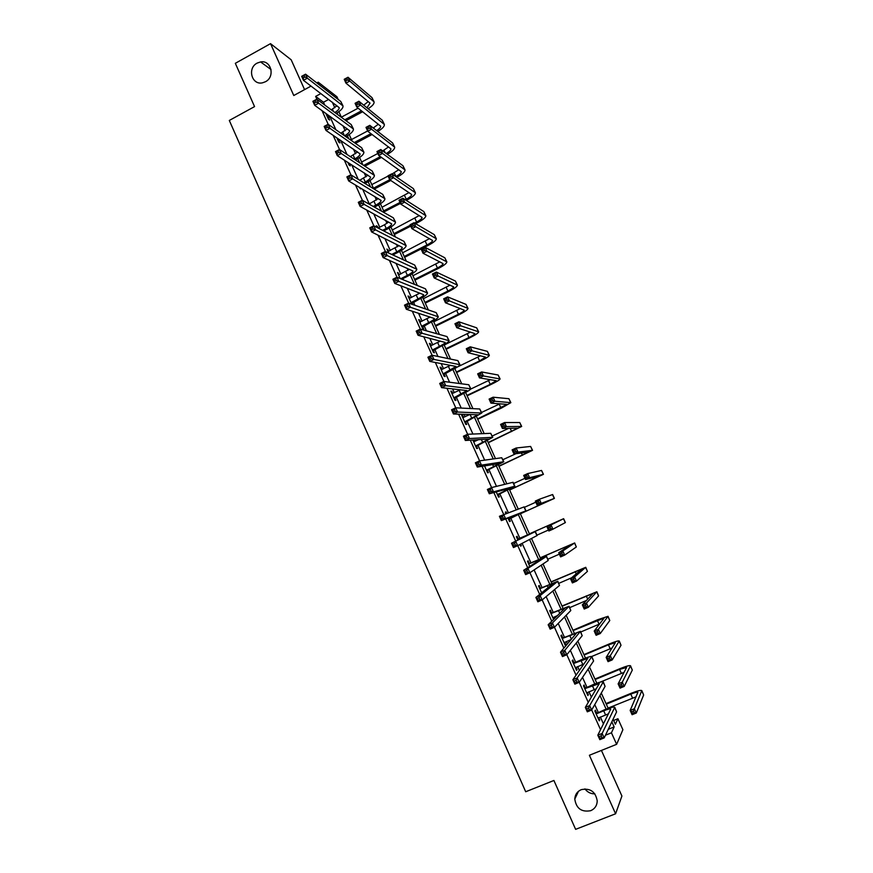 <?xml version="1.0" encoding="UTF-8"?>
<svg xmlns="http://www.w3.org/2000/svg" width="873" height="873" viewBox="0 0 873 873"><rect width="100%" height="100%" fill="white"/><g stroke="black" fill="none" stroke-linecap="round" stroke-linejoin="round"><path stroke-width="1.31" d="M581.287 789.639C590.257 787.904 595.572 791.669 597.23 800.923C597.023 805.593 594.84 808.845 590.683 810.701C581.527 812.359 576.235 808.485 574.783 799.068C575.089 794.583 577.26 791.429 581.287 789.639M257.153 63.096L260.58 61.928C271.187 59.822 275.399 76.846 265.457 81.735L262.642 82.782C251.806 85.587 246.961 68.159 257.153 63.096M594.862 793.852C590.781 793.917 587.485 792.269 584.954 788.886M613.654 720.465L617.931 718.73L622.896 729.708L616.633 744.32L611.438 732.796L614.145 726.936L611.842 721.829M304.579 89.613L291.178 59.8L270.532 43.65L235.328 63.314L254.556 106.604L229.304 120.452L525.699 791.756L553.908 780.473L575.623 829.35L615.596 813.778L621.914 796.023L601.421 750.42M319.453 84.943L318.198 82.171L336.967 96.794L338.178 99.457M324.734 105.022L323.479 102.239L315.633 96.412L316.899 99.249M322.017 110.598L328.193 124.348M333.126 135.293L339.542 149.556M344.289 160.108L350.924 174.873M355.497 185.011L362.371 200.299M366.747 210.033L373.862 225.834M378.053 235.164L385.408 251.489M389.413 260.405L396.997 277.254M400.816 285.744L408.64 303.138M412.263 311.203L420.339 329.132M423.776 336.771L432.08 355.246M435.321 362.448L443.888 381.468M446.932 388.234L455.739 407.811M458.587 414.14L467.644 434.274M470.285 440.156L479.604 460.857M482.049 466.291L491.608 487.549M493.856 492.536L503.677 514.372M505.718 518.9L515.714 541.129M517.744 545.636L527.674 567.712M529.933 572.721L539.689 594.415M542.177 599.926L551.758 621.227M554.464 627.25L563.871 648.17M566.817 654.706L576.049 675.222M579.225 682.282L588.271 702.405M591.687 709.989L600.559 729.697M603.461 723.913L600.351 716.995M598.256 712.335L594.753 704.576M591.403 697.134L588.969 691.732M586.918 687.171L582.52 677.404M579.399 670.475L577.642 666.568M575.634 662.116L570.342 650.352M567.45 643.936L566.359 641.524M564.395 637.159L558.207 623.431M555.544 617.517L555.119 616.567M553.198 612.311L546.138 596.619M542.057 587.562L534.112 569.927M530.959 562.91L522.141 543.355M519.904 538.357L510.65 517.82M508.326 512.669L499.672 493.463M496.475 486.348L488.749 469.194M484.668 460.147L477.869 445.034M475.992 440.887L475.523 439.828M472.926 434.056L467.022 420.961M465.134 416.759L464.021 414.293M461.228 408.084L456.23 396.997M454.309 392.719L452.574 388.867M449.573 382.221L445.481 373.12M443.528 368.788L441.171 363.539M437.984 356.468L434.765 349.342M432.79 344.955L429.811 338.331M426.439 330.834L424.103 325.662M422.096 321.209L418.505 313.221M414.937 305.31L413.486 302.069M411.456 297.562L407.244 288.232M403.49 279.895L402.9 278.585M400.849 274.013L396.036 263.34M390.286 250.562L384.873 238.547M379.755 227.198L373.753 213.874M369.279 203.922L362.688 189.288M358.203 179.325L351.666 164.822M346.996 154.456L340.688 140.444M335.843 129.684L330.005 116.731M325.793 113.315L328.423 119.165L329.699 120.081L328.63 117.702M336.814 137.814L338.735 142.081L339.99 142.932L338.92 140.542M347.891 162.4L349.102 165.095L350.324 165.87L349.244 163.48M358.999 187.106L360.691 188.906L360.2 187.815M378.271 227.962L376.383 225.714L377.223 227.569M388.791 251.315L386.892 249.056L388.671 253.006M399.343 274.766L397.444 272.496L400.161 278.542M409.95 298.315L409.088 296.416L408.04 296.023L411.718 304.197M412.754 304.557L412.067 303.007M420.59 321.951L419.695 319.965L418.669 319.66L422.772 328.772L423.787 329.056L422.685 326.589M431.273 345.686L430.345 343.624L429.352 343.373L433.466 352.528L434.448 352.747L433.346 350.269M442.011 369.519L441.04 367.369L440.068 367.195L444.204 376.383L445.165 376.525L444.041 374.048M452.781 393.45L451.767 391.213L450.839 391.115L454.986 400.336L455.913 400.401L454.789 397.913M463.596 417.48L462.548 415.144L461.642 415.122L465.811 424.387L466.706 424.376L465.582 421.877M472.839 440.003L476.68 448.536L477.542 448.449L476.418 445.939M474.454 441.596L473.712 439.948M484.504 465.898L487.603 472.784L488.422 472.62L487.287 470.111M496.213 491.903L498.559 497.13L499.356 496.89L498.21 494.369M506.722 513.259L506.1 511.884L505.325 512.156L505.947 513.542M507.966 518.027L509.559 521.574L510.323 521.268L509.177 518.726M518.246 538.859L517.1 536.306L516.358 536.666L517.885 540.06M519.893 544.523L520.614 546.116L521.345 545.734L520.624 544.141M529.3 563.401L528.143 560.837L527.434 561.274L529.736 566.391M540.387 588.042L539.23 585.477L538.554 585.979L541.642 592.843M551.529 612.781L550.372 610.205L549.728 610.794L553.602 619.415M554.235 618.793L553.537 617.244M562.714 637.628L561.546 635.042L560.935 635.708L565.268 645.322L565.857 644.623L564.766 642.19M573.943 662.574L572.775 659.977L572.197 660.73L576.551 670.377L577.108 669.602L576.049 667.245M585.226 687.629L584.048 685.021L583.513 685.851L587.867 695.541L588.402 694.679L587.365 692.398M596.554 712.783L595.375 710.164L594.862 711.08L599.249 720.803L599.74 719.865L598.736 717.65M616.633 744.32L589.384 755.265L615.596 813.778M605.458 735.219L611.438 732.796M315.633 96.412L320.904 93.553M270.532 43.65L293.775 95.517L311.05 86.078M316.834 82.913L318.198 82.171M613.086 719.221L615.367 724.274L617.931 718.73M335.799 104.836L336.465 106.331M338.877 111.657L341.441 117.353M346.286 128.091L346.832 129.291M349.2 134.551L352.157 141.077M356.828 151.433L357.232 152.349M359.578 157.522L362.906 164.91M367.402 174.873L367.686 175.495M369.988 180.591L373.699 188.83M380.442 203.758L384.546 212.848M388.692 222.048L384.546 224.743L386.226 228.475C389.871 226.533 391.682 224.994 391.661 223.859L360.123 206.41L358.29 202.329L362.284 200.244L393.352 217.835L395.414 221.917M390.94 227.013L395.425 236.965M401.471 250.365L406.36 261.191M412.056 273.806L417.338 285.504M422.674 297.344L428.359 309.937M433.346 320.969L439.435 334.457M444.051 344.693L450.544 359.087M454.8 368.515L461.708 383.814M465.604 392.435L472.915 408.651M476.44 416.454L484.177 433.586M487.32 440.57L495.471 458.631M498.254 464.785L506.831 483.784M509.221 489.087L518.224 509.035M520.243 513.499L529.529 534.08M531.515 538.477L540.627 558.676M543.017 563.969L551.78 583.371M554.573 589.57L562.965 608.175M566.173 615.279L574.205 633.067M577.828 641.098L585.499 658.078M589.526 667.027L596.826 683.188M601.29 693.064L608.208 708.396M606.124 709.149L599.937 695.443M594.753 683.952L588.086 669.165M583.437 658.864L576.278 643.008M572.164 633.874L564.525 616.96M560.935 608.994L552.827 591.021M549.761 584.212L541.173 565.202M538.619 559.538L529.573 539.481M527.532 534.963L518.256 514.404M516.183 509.788L507.257 490.004M504.692 484.308L496.301 465.713M493.245 458.947L485.377 441.52M481.841 433.685L474.508 417.425M470.503 408.531L463.683 393.428M459.198 383.487L452.901 369.519M447.947 358.541L442.164 345.719M436.74 333.704L431.469 322.006M429.429 317.499L429.047 316.648M425.588 308.977L420.808 298.391M418.745 293.819L418.123 292.422M414.479 284.347L410.201 274.875M408.106 270.237L407.233 268.306M403.413 259.827L399.638 251.446M397.51 246.743L396.397 244.276M392.392 235.404L389.107 228.115M386.957 223.346L385.604 220.356M381.425 211.08L378.62 204.882M376.449 200.048L374.855 196.523M370.49 186.866L368.177 181.737M365.973 176.837L364.15 172.799M359.611 162.738L357.777 158.679M355.54 153.724L353.489 149.163M348.774 138.72L347.421 135.719M345.162 130.699L342.871 125.625M337.982 114.8L337.098 112.846M334.817 107.772L332.297 102.185M323.479 102.239L328.663 99.435M608.274 729.315L614.145 726.936M376.82 226.674L377.529 226.303M387.296 249.951L388.005 249.58M397.815 273.314L398.524 272.954M408.368 296.776L409.088 296.416M418.975 320.326L419.695 319.965M429.614 343.973L430.345 343.624M440.308 367.719L441.04 367.369M451.035 391.562L451.767 391.213M461.817 415.493L462.548 415.144M505.347 512.222L506.1 511.884M520.592 546.072L521.345 545.734M565.093 644.94L565.857 644.623M576.344 669.918L577.108 669.602M587.627 694.995L588.402 694.679M598.965 720.181L599.74 719.865M327.353 116.786L329.023 115.651M331.304 109.867L336.967 105.731M330.31 116.578L328.062 118.368M334.85 112.497C337.949 110.587 339.39 108.972 339.182 107.63L303.455 80.327L301.654 76.322L305.561 74.183L340.765 101.464L342.86 105.633M304.153 75.427L302.593 76.289L303.313 77.893L304.873 77.031L304.153 75.427L305.561 74.183L307.361 78.177L342.991 105.917C343.285 108.012 340.994 110.511 336.127 113.425M304.873 77.031L307.361 78.177L303.455 80.327L303.313 77.893M327.713 116.36L329.001 117.277M302.593 76.289L301.654 76.322M362.644 111.744L345.97 120.692M341.365 117.178L358.126 108.165M344.759 119.808L361.487 110.827M363.714 105.164L368.22 101.617M366.955 107.794L370.043 103.123L345.959 83.142L344.213 79.301L348 77.25L371.963 97.58L373.95 101.595M346.712 78.45L345.195 79.268L345.894 80.807L347.41 79.989L346.712 78.45L348 77.25L349.735 81.08L374.07 101.857C374.386 103.701 372.4 105.993 368.122 108.743M347.41 79.989L349.735 81.08L345.959 83.142L345.894 80.807M345.195 79.268L344.213 79.301M337.665 139.691L338.549 138.993M340.863 133.187L347.268 128.8M339.804 139.844L338.342 141.208M344.562 135.784C348.076 133.787 349.746 132.096 349.593 130.688L314.684 105.317L312.883 101.312L316.812 99.173L351.197 124.555L353.281 128.702M315.415 100.46L313.844 101.323L314.564 102.927L316.146 102.076L315.415 100.46L316.812 99.173L318.612 103.189L353.412 128.975C353.63 131.092 351.099 133.645 345.806 136.646M316.146 102.076L318.612 103.189L314.684 105.317L314.564 102.927M338.037 139.265L339.291 140.117M313.844 101.323L312.883 101.312M354.209 159.192L354.842 158.864C358.432 156.867 360.167 155.198 360.047 153.844L325.978 130.426L324.167 126.399L328.106 124.282L361.673 147.733L363.746 151.869M350.357 156.66L357.603 151.957M326.731 125.614L325.149 126.465L325.869 128.08L327.451 127.229L326.731 125.614L328.106 124.282L329.918 128.309L363.866 152.12C364.041 154.161 361.433 156.671 356.042 159.65L355.42 159.988M349.364 163.349L348.665 164.146M327.451 127.229L329.918 128.309L325.978 130.426L325.869 128.08M325.149 126.465L324.167 126.399M372.094 134.507L355.431 143.368M351.47 139.571L367.62 130.961M373.229 127.982L378.38 124.217M354.252 142.55L370.97 133.656M376.634 130.601C379.471 128.8 380.803 127.327 380.617 126.159L356.828 107.139L355.082 103.287L358.879 101.235L382.254 120.201L384.229 124.195M357.603 102.479L356.086 103.298L356.784 104.847L358.312 104.029L357.603 102.479L358.879 101.235L360.625 105.098L384.338 124.446C384.6 126.312 382.407 128.658 377.758 131.474M358.312 104.029L360.625 105.098L356.828 107.139L356.784 104.847M356.086 103.298L355.082 103.287M381.49 157.413L364.838 166.176M361.608 162.04L377.823 153.484M382.69 150.931L388.572 146.904M363.681 165.412L380.377 156.627M386.248 153.528C389.5 151.618 391.06 150.069 390.918 148.847L367.751 131.234L365.994 127.371L369.803 125.341L392.577 142.91L394.552 146.893M368.548 126.618L367.02 127.436L367.729 128.986L369.257 128.167L368.548 126.618L369.803 125.341L371.56 129.204L394.661 147.133C394.847 149.021 392.403 151.422 387.339 154.325M369.257 128.167L371.56 129.204L367.751 131.234L367.729 128.986M367.02 127.436L365.994 127.371M363.779 182.752L365.263 181.977C368.864 179.991 370.632 178.365 370.545 177.088L337.305 155.645L335.494 151.596L339.444 149.49L372.193 171.01L374.266 175.124M359.752 180.274L367.948 175.222M338.091 150.865L336.498 151.716L337.229 153.332L338.811 152.491L338.091 150.865L339.444 149.49L341.267 153.539L374.375 175.364C374.495 177.295 371.843 179.74 366.442 182.697L364.969 183.472M338.811 152.491L341.267 153.539L337.305 155.645L337.229 153.332M336.498 151.716L335.494 151.596M373.251 206.454L375.728 205.177C379.34 203.223 381.13 201.63 381.086 200.43L348.698 180.973L346.865 176.903L350.837 174.818L382.745 194.373L384.818 198.477M369.017 204.064L378.325 198.586M349.495 176.237L347.901 177.077L348.633 178.703L350.226 177.863L349.495 176.237L350.837 174.818L352.67 178.878L384.917 198.706C384.993 200.517 382.309 202.896 376.874 205.842L374.408 207.108M350.226 177.863L352.67 178.878L348.698 180.973L348.633 178.703M347.901 177.077L346.865 176.903M382.592 230.341L386.226 228.475M378.118 228.039L384.546 224.743M360.953 201.718L359.36 202.547L360.091 204.184L361.695 203.354L360.953 201.718L362.284 200.244L364.117 204.337L395.502 222.135C395.524 223.837 392.806 226.151 387.35 229.064L383.727 230.93M361.695 203.354L364.117 204.337L360.123 206.41L360.091 204.184M359.36 202.547L358.29 202.329M395.785 176.564L395.916 176.499C399.561 174.513 401.34 172.887 401.264 171.621L378.707 155.438L376.95 151.553L380.781 149.534L382.538 153.419L405.017 169.908C405.116 171.806 402.442 174.251 396.986 177.23L396.855 177.295M390.798 180.449L374.179 189.114M371.8 184.596L388.07 176.095M392.064 174.011L398.797 169.7M373.426 188.219L389.718 179.729L387.95 175.833L391.802 173.836L413.355 188.59L415.319 192.562M379.537 150.854L377.998 151.662L378.707 153.222L380.246 152.415L379.537 150.854L380.781 149.534L402.944 165.706L404.908 169.678M380.246 152.415L382.538 153.419L378.707 155.438L378.707 153.222M377.998 151.662L376.95 151.553M390.569 175.189L389.031 175.997L389.74 177.557L391.279 176.761L390.569 175.189L391.802 173.836L393.57 177.732L415.406 192.769C415.461 194.559 412.754 196.938 407.276 199.895L406.272 200.408M400.445 203.42L384.098 211.855M382.014 207.25L409.033 192.584M383.662 210.884L400.009 202.449M405.236 199.742L406.24 199.23C409.884 197.254 411.696 195.672 411.652 194.483L389.718 179.74L389.74 177.557M391.279 176.761L393.57 177.732L389.718 179.74M389.031 175.997L387.95 175.833M414.577 223.084L416.596 222.058C420.262 220.094 422.096 218.556 422.085 217.432L400.783 204.14L399.005 200.223L402.857 198.236L404.636 202.154L425.849 215.718C425.849 217.41 423.099 219.723 417.6 222.648L415.581 223.674M410.746 226.151L394.334 234.542M392.283 229.992L419.291 215.555M393.93 233.637L410.343 225.245M401.645 199.633L400.107 200.43L400.816 202.001L402.366 201.205L401.645 199.633L402.857 198.236L423.809 211.572L425.762 215.522M402.366 201.205L404.636 202.154L400.783 204.14L400.816 202.001M400.107 200.43L399.005 200.223M404.232 256.476L426.984 244.964C430.673 243.032 432.528 241.537 432.561 240.479L411.881 228.65L410.103 224.721L413.977 222.735L415.755 226.674L436.325 238.766C436.282 240.348 433.499 242.585 427.966 245.499L404.614 257.306M402.584 252.81L429.56 238.635M412.776 224.175L411.227 224.972L411.936 226.554L413.486 225.758L412.776 224.175L413.977 222.735L434.296 234.641L436.249 238.58M413.486 225.758L415.755 226.674L411.881 228.65L411.936 226.554M411.227 224.972L410.103 224.721M414.588 279.415L437.428 267.967C441.127 266.047 443.004 264.595 443.069 263.613L423.034 253.257L421.244 249.307L425.129 247.343L426.93 251.293L446.845 261.9C446.747 263.373 443.931 265.545 438.377 268.426L414.926 280.168M412.929 275.726L439.828 261.824M423.951 248.827L422.39 249.613L423.11 251.195L424.671 250.409L423.951 248.827L425.129 247.343L444.826 257.797L446.78 261.736M424.671 250.409L426.93 251.293L423.034 253.257L423.11 251.195M422.39 249.613L421.244 249.307M424.976 302.429L447.904 291.058C451.625 289.159 453.534 287.752 453.622 286.846L434.23 277.974L432.43 274.002L436.336 272.049L438.137 276.021L457.408 285.122C457.266 286.486 454.397 288.603 448.82 291.451L425.293 303.117M423.307 298.741L450.086 285.122M435.169 273.576L433.608 274.362L434.328 275.955L435.889 275.17L435.169 273.576L436.336 272.049L455.4 281.051L457.343 284.98M435.889 275.17L438.137 276.021L434.23 277.974L434.328 275.955M433.608 274.362L432.43 274.002M435.409 325.542L458.423 314.247C462.155 312.359 464.087 310.995 464.218 310.166L445.47 302.789L443.67 298.806L447.587 296.864L449.399 300.858L468.015 308.442C467.819 309.697 464.916 311.737 459.318 314.575L435.692 326.164M433.728 321.831L460.322 308.529M446.441 298.435L444.87 299.221L445.59 300.814L447.162 300.039L446.441 298.435L447.587 296.864L466.018 304.393L467.961 308.311M447.162 300.039L449.399 300.858L445.47 302.789L445.59 300.814M444.87 299.221L443.67 298.806M445.885 348.742L468.987 337.524C472.74 335.658 474.694 334.337 474.857 333.573L456.765 327.713L454.953 323.719L458.892 321.788L460.704 325.793L478.666 331.86C478.415 332.995 475.469 334.97 469.849 337.775L446.125 349.298M444.193 345.021L470.492 332.078M457.758 323.403L456.175 324.178L456.906 325.782L458.478 325.007L457.758 323.403L458.892 321.788L476.68 327.833L478.611 331.74M458.478 325.007L460.704 325.793L456.765 327.713L456.906 325.782M456.175 324.178L454.953 323.719M456.393 372.04L479.593 360.898L485.541 357.09L468.103 352.747L466.291 348.731L470.241 346.821L472.064 350.837L489.349 355.366C489.055 356.391 486.075 358.301 480.423 361.084L456.612 372.52M457.376 367.009L480.554 355.769M469.117 348.469L467.535 349.244L468.266 350.848L469.849 350.084L469.117 348.469L470.241 346.821L487.374 351.361L489.306 355.256M469.849 350.084L472.064 350.837L468.103 352.747L468.266 350.848M467.535 349.244L466.291 348.731M466.946 395.425L490.233 384.36L496.268 380.683L479.495 377.889L477.673 373.851L481.645 371.953L483.467 375.99L500.087 378.958C499.727 379.886 496.715 381.719 491.03 384.469L467.131 395.829M470.754 389.052L490.419 379.646M480.532 373.644L478.939 374.408L479.67 376.023L481.263 375.27L480.532 373.644L481.645 371.953L498.123 374.997L500.043 378.871M481.263 375.27L483.467 375.99L479.495 377.889L479.67 376.023M478.939 374.408L477.673 373.851M477.542 418.909L507.027 404.385L490.932 403.13L489.098 399.081L493.092 397.193L494.926 401.242L510.858 402.66L501.691 407.953L477.695 419.236M481.525 412.46L499.934 403.784M492.001 398.939L490.397 399.692L491.139 401.318L492.732 400.554L492.001 398.939L493.092 397.193L508.904 398.71L510.825 402.584M492.732 400.554L494.926 401.242L490.932 403.13L491.139 401.318M490.397 399.692L489.098 399.081M488.182 442.48L517.842 428.174L502.422 428.479L500.578 424.409L504.583 422.543L506.427 426.613L521.683 426.45L488.302 442.742M492.176 436.042L508.719 428.327M503.503 424.333L501.899 425.075L502.641 426.711L504.245 425.959L503.503 424.333L504.583 422.543L519.741 422.532L521.661 426.395M504.245 425.959L506.427 426.613L502.422 428.479L502.641 426.711M501.899 425.075L500.578 424.409M498.865 466.149L528.7 452.061L513.957 453.949L512.102 449.857L516.129 448.002L517.984 452.094L532.541 450.326L498.952 466.335M502.87 459.711L515.943 453.687M515.07 449.835L513.455 450.577L514.197 452.214L515.812 451.472L515.07 449.835L516.129 448.002L530.62 446.441L532.53 450.293M515.812 451.472L517.984 452.094L513.957 453.949L514.197 452.214M513.455 450.577L512.102 449.857M509.592 489.906L539.59 476.047L525.546 479.517L523.68 475.414L527.718 473.57L529.584 477.673L543.453 474.312L509.646 490.015M513.619 483.478L524.989 478.295M526.681 475.447L525.066 476.178L525.808 477.826L527.423 477.095L526.681 475.447L527.718 473.57L541.533 470.449L543.442 474.29M527.423 477.095L529.584 477.673L525.546 479.517L525.808 477.826M525.066 476.178L523.68 475.414M520.363 513.761L550.536 500.12L537.179 505.194L535.313 501.08L539.372 499.247L541.238 503.372L554.399 498.396L520.373 513.793M524.4 507.333L535.815 502.193M538.346 501.167L536.72 501.899L537.462 503.557L539.088 502.815L538.346 501.167L539.372 499.247L552.642 494.522L554.399 498.385M539.088 502.815L541.238 503.372L537.179 505.194L537.462 503.557M536.72 501.899L535.313 501.08M550.055 527.008L548.419 527.729L549.172 529.387L550.808 528.667L550.055 527.008L551.059 525.033L552.936 529.18L548.866 530.991L546.989 526.856L563.631 518.693L529.42 533.84M529.431 533.872L559.757 520.417L546.989 526.856L548.419 527.729M536.96 535.138L548.43 530.042M550.808 528.667L552.936 529.18L565.398 522.567L563.631 518.693M548.866 530.991L549.172 529.387M561.819 552.947L560.171 553.668L560.935 555.337L562.572 554.617L561.819 552.947L562.812 550.939L564.7 555.097L560.597 556.898L558.72 552.74L562.812 550.939L574.663 542.951L540.234 557.803M540.278 557.902L570.778 544.676L558.72 552.74L560.171 553.668M547.84 559.211L559.353 554.148M562.572 554.617L564.7 555.097L576.333 546.967L574.674 542.973M560.597 556.898L560.935 555.337M573.626 579.006L571.979 579.727L572.743 581.396L574.39 580.687L573.626 579.006L574.609 576.955L576.496 581.134L572.393 582.913L570.495 578.734L574.609 576.955L585.739 567.308L551.092 581.855M551.169 582.029L581.855 569.043L570.495 578.734L571.979 579.727M558.764 583.371L571.608 577.795M574.39 580.687L576.496 581.134L587.431 571.389L585.761 567.341M572.393 582.913L572.743 581.396M585.499 605.185L583.841 605.895L584.604 607.575L586.252 606.866L585.499 605.185L586.449 603.079L588.358 607.281L584.223 609.048L582.324 604.847L586.449 603.079L596.859 591.763L561.994 606.004M562.103 606.255L592.963 593.498L582.324 604.847L583.841 605.895M569.72 607.641L586.492 600.438M586.252 606.866L588.358 607.281L598.583 595.91L596.892 591.818M584.223 609.048L584.604 607.575M391.748 254.425L396.779 251.871C400.434 249.94 402.267 248.445 402.289 247.386L371.614 231.956L369.77 227.853L373.775 225.791L403.992 241.385L406.043 245.455M387.983 251.489L399.103 245.619M372.465 227.307L370.861 228.137L371.592 229.774L373.208 228.955L372.465 227.307L373.775 225.791L375.619 229.905L406.141 245.651C406.109 247.255 403.348 249.503 397.87 252.395L392.85 254.938M373.208 228.955L375.619 229.905L371.614 231.956L371.592 229.774M370.861 228.137L369.77 227.853M400.696 278.76L407.364 275.355C411.041 273.445 412.896 271.994 412.951 271.001L383.149 257.622L381.294 253.497L385.32 251.457L414.686 265.043L416.727 269.091M398.546 274.94L409.502 269.31M384.022 253.006L382.407 253.836L383.149 255.483L384.764 254.665L384.022 253.006L385.32 251.457L387.176 255.571L416.814 269.277C416.727 270.761 413.933 272.943 408.422 275.803L401.776 279.196M384.764 254.665L387.176 255.571L383.149 257.622L383.149 255.483M400.783 278.662L401.864 279.098M382.407 253.836L381.294 253.497M411.019 302.647L418.003 298.937C421.692 297.049 423.569 295.641 423.656 294.725L394.738 283.398L392.872 279.262L396.92 277.221L425.413 288.788L427.454 292.826M409.142 298.479L419.869 293.099M395.633 278.825L394.018 279.644L394.76 281.302L396.386 280.484L395.633 278.825L396.92 277.221L398.775 281.368L427.53 292.99C427.399 294.365 424.562 296.482 419.029 299.319L411.478 303.673M396.386 280.484L398.775 281.368L394.738 283.398L394.76 281.302M411.39 302.222L412.438 302.593M394.018 279.644L392.872 279.262M421.659 326.306L428.676 322.617C432.375 320.74 434.296 319.376 434.416 318.536L406.371 309.282L404.505 305.135L408.564 303.117L436.194 312.632L438.224 316.648M419.782 322.115L430.214 317.03M407.298 304.753L405.672 305.572L406.414 307.231L408.051 306.423L407.298 304.753L408.564 303.117L410.43 307.274L438.29 316.801C438.104 318.067 435.234 320.107 429.669 322.923L422.096 327.255M408.051 306.423L410.43 307.274L406.371 309.282L406.414 307.231M422.041 325.88L423.056 326.175M405.672 305.572L404.505 305.135M432.353 350.051L439.392 346.385C443.113 344.529 445.055 343.22 445.208 342.445L418.058 335.287L416.181 331.118L420.262 329.11L447.009 336.563L449.038 340.579M430.465 345.85L440.472 341.092M419.007 330.802L417.381 331.609L418.134 333.279L419.76 332.482L419.007 330.802L420.262 329.11L422.139 333.29L449.093 340.71C448.853 341.867 445.939 343.831 440.363 346.625L432.746 350.924M419.76 332.482L422.139 333.29L418.058 335.287L418.134 333.279M432.735 349.626L433.717 349.855M417.381 331.609L416.181 331.118M443.091 373.895L456.055 366.453L429.8 361.411L427.912 357.221L432.015 355.224L457.867 360.604L459.885 364.598M441.192 369.683L450.61 365.318M430.782 356.97L429.134 357.766L429.887 359.447L431.535 358.65L430.782 356.97L432.015 355.224L433.903 359.425L459.94 364.707C459.656 365.754 456.699 367.653 451.09 370.414L443.451 374.703M431.535 358.65L433.903 359.425L429.8 361.411L429.887 359.447M443.473 373.48L444.422 373.622M429.134 357.766L427.912 357.221M453.862 397.837L466.935 390.558L441.596 387.645L439.697 383.433L443.811 381.457L468.779 384.742L470.787 388.725M451.963 393.603L460.518 389.74M442.6 383.247L440.952 384.044L441.705 385.724L443.353 384.938L442.6 383.247L443.811 381.457L445.71 385.67L470.831 388.812C470.492 389.74 467.502 391.573 461.861 394.312L454.189 398.568M443.353 384.938L445.71 385.67L441.596 387.645L441.705 385.724M454.255 397.422L455.171 397.499M440.952 384.044L439.697 383.433M464.687 421.877L477.869 414.773L453.436 413.998L451.537 409.764L455.673 407.811L479.735 408.979L481.732 412.94M462.777 417.632L470.001 414.457M454.473 409.644L452.814 410.43L453.578 412.121L455.237 411.336L454.473 409.644L455.673 407.811L457.572 412.045L481.776 413.016L464.982 422.532M455.237 411.336L457.572 412.045L453.436 413.998L453.578 412.121M465.069 421.463L465.964 421.463M452.814 410.43L451.537 409.764M475.556 446.016L488.836 439.075L465.331 440.472L463.421 436.216L467.579 434.274L490.724 433.314L492.732 437.253M473.635 441.749L478.677 439.632M466.389 436.162L464.731 436.937L465.495 438.639L467.164 437.864L466.389 436.162L467.579 434.274L469.488 438.53L492.754 437.318L475.807 446.594M473.624 441.727L474.246 441.705M467.164 437.864L469.488 438.53L465.331 440.472L465.495 438.639M475.938 445.601L476.8 445.525M464.731 436.937L463.421 436.216M486.457 470.252L499.858 463.476L477.291 467.055L475.37 462.788L479.539 460.868L501.768 457.747L503.765 461.675M484.537 465.964L485.584 465.724M478.371 462.799L476.702 463.563L477.466 465.276L479.146 464.501L478.371 462.799L479.539 460.868L481.459 465.134L503.786 461.719L486.687 470.754M484.744 465.855L485.344 465.833M479.146 464.501L481.459 465.134L477.291 467.055L477.466 465.276M486.85 469.838L487.68 469.685M476.702 463.563L475.37 462.788M497.414 494.587L510.923 487.985L489.295 493.769L487.363 489.48L491.554 487.571L513.073 482.289L514.841 486.196L497.61 495.013M490.408 489.546L488.727 490.31L489.502 492.034L491.183 491.27L490.408 489.546L491.554 487.571L493.485 491.859L514.852 486.228M491.183 491.27L493.485 491.859L489.295 493.769L489.502 492.034M497.806 494.173L498.603 493.954M488.727 490.31L487.363 489.48M508.413 519.02L522.032 512.593L501.353 520.603L499.411 516.292L524.193 506.875L525.972 510.814L508.566 519.37M502.488 516.423L500.807 517.187L501.582 518.911L503.263 518.147L502.488 516.423L503.623 514.393L505.565 518.704L525.972 510.825M503.263 518.147L505.565 518.704L501.353 520.603L501.582 518.911M508.806 518.606L509.57 518.311M500.807 517.187L499.411 516.292M518.082 539.208L531.275 533.403L511.523 543.224L535.345 531.57L517.503 539.219M517.351 538.881L518.813 538.837M514.634 543.421L515.747 541.336L517.689 545.669L513.466 547.546L511.523 543.224L513.717 545.909L515.408 545.156L514.634 543.421L512.942 544.174M515.408 545.156L517.689 545.669L537.135 535.531L535.345 531.57M513.466 547.546L513.717 545.909M529.169 563.827L542.591 558.131L523.68 570.276L527.925 568.41L546.553 556.352L528.591 563.838M528.405 563.423L529.867 563.391M526.834 570.538L527.925 568.41L529.878 572.753L525.633 574.62L523.68 570.276L525.906 573.026L527.608 572.284L526.834 570.538L525.131 571.28M527.608 572.284L529.878 572.753L548.2 560.499L546.563 556.385M525.633 574.62L525.906 573.026M540.3 588.555L553.831 583.022L535.891 597.448L540.158 595.593L557.803 581.254L539.721 588.566M539.492 588.053L540.965 588.031M539.077 597.776L540.158 595.593L542.122 599.969L537.855 601.813L535.891 597.448L538.161 600.264L539.863 599.533L539.077 597.776L537.375 598.518M539.863 599.533L542.122 599.969L559.484 585.467L557.814 581.298M537.855 601.813L538.161 600.264M552.871 617.778L557.596 615.509M551.474 613.381L565.126 608.023L548.168 624.741L552.445 622.918L569.098 606.244L550.896 613.381M550.623 612.802L552.107 612.781M551.387 625.144L552.445 622.918L554.42 627.305L550.132 629.127L548.168 624.741L550.459 627.632L552.183 626.901L551.387 625.144L549.674 625.876M552.183 626.901L554.42 627.305L570.811 610.533L569.12 606.309M550.132 629.127L550.459 627.632M564.1 642.714L571.237 639.451M562.692 638.305L576.464 633.132L560.488 652.164L564.787 650.352L580.436 631.354L562.114 638.305M561.808 637.639L563.292 637.628M563.751 652.633L564.787 650.352L566.773 654.761L562.474 656.572L560.488 652.164L562.823 655.132L564.547 654.401L563.751 652.633L562.026 653.364M564.547 654.401L566.773 654.761L582.193 635.708L580.48 631.43M562.474 656.572L562.823 655.132M575.372 667.769L584.037 663.917M573.965 663.338L587.845 658.34L572.874 679.718L577.195 677.917L591.829 656.561C590.879 656.19 587.442 657.216 581.516 659.65L573.375 663.338M573.037 662.585L574.532 662.574M576.169 680.253L577.195 677.917L579.181 682.348L574.86 684.137L572.874 679.718L575.242 682.741L576.966 682.02L576.169 680.253L574.445 680.973M576.966 682.02L579.181 682.348L593.607 660.981L591.872 656.66M574.86 684.137L575.242 682.741M597.416 631.474L595.746 632.172L596.521 633.863L598.18 633.165L597.416 631.474L598.354 629.324L600.264 633.536L596.117 635.293L594.207 631.07L598.354 629.324L608.034 616.316L597.776 619.688L572.939 630.251M573.081 630.59L604.127 618.051L594.207 631.07L595.746 632.172M580.731 631.997L599.675 623.966M598.18 633.165L600.264 633.536L609.78 620.528L608.066 616.393M596.117 635.293L596.521 633.863M609.376 657.871L607.717 658.569L608.481 660.272L610.151 659.573L609.376 657.871L610.303 655.678L612.224 659.912L608.055 661.647L606.146 657.413L610.303 655.678L619.241 640.978C618.291 640.618 614.832 641.666 608.863 644.121L583.917 654.597M584.113 655.012L608.416 644.809L615.323 642.714L606.146 657.413L607.717 658.569M591.719 656.485L612.104 647.973M610.151 659.573L612.224 659.912L621.019 645.245L619.284 641.066M608.055 661.647L608.481 660.272M586.689 692.922L596.412 688.721M585.281 688.47L599.271 683.657L585.314 707.392L589.657 705.602L603.276 681.868C602.261 681.376 598.78 682.326 592.832 684.727L584.692 688.47M584.31 687.629L585.816 687.629M588.653 707.992L589.657 705.602L591.654 710.055L587.311 711.833L585.314 707.392L587.715 710.491L589.45 709.771L588.653 707.992L586.907 708.701M589.45 709.771L591.654 710.055L605.087 686.364L603.33 681.988M587.311 711.833L587.715 710.491M621.401 684.399L619.732 685.087L620.496 686.789L622.176 686.102L621.401 684.399L622.307 682.151L624.239 686.396L620.059 688.12L618.128 683.875L622.307 682.151L630.502 665.739C629.488 665.259 625.985 666.23 619.994 668.653L594.95 679.041M595.179 679.532L619.579 669.416L626.574 667.474L618.128 683.875L619.732 685.087M600.22 682.119L624.173 672.286M622.176 686.102L624.239 686.396L632.314 670.071L630.557 665.837M620.059 688.12L620.496 686.789M598.06 718.173L608.546 713.765M596.641 713.71L603.712 710.818C607.695 709.236 610.041 708.658 610.751 709.072L597.809 735.186L602.163 733.429L614.756 707.294C613.697 706.661 610.172 707.534 604.181 709.913L596.052 713.71M595.637 712.783L597.143 712.794M601.181 735.863L602.163 733.429L604.181 737.892L599.816 739.66L597.809 735.186L600.242 738.362L601.988 737.652L601.181 735.863L599.435 736.572M601.988 737.652L604.181 737.892L616.6 711.855L614.821 707.425M599.816 739.66L600.242 738.362M633.482 711.026L631.79 711.713L632.565 713.427L634.256 712.739L633.482 711.026L634.365 708.734L636.308 713.012L632.107 714.714L630.164 710.447L634.365 708.734L641.808 690.598C640.738 689.997 637.192 690.892 631.168 693.282L606.026 703.583M606.288 704.151L630.786 694.122C634.802 692.529 637.17 691.929 637.879 692.333L630.164 710.447L631.79 711.713M608.077 708.112L636.057 696.829M634.256 712.739L636.308 713.012L643.641 694.984L641.862 690.718M632.107 714.714L632.565 713.427M332.471 109.245L333.475 111.471M340.765 101.464L342.434 105.164M371.963 97.58L373.611 101.203M342.794 132.161L344.377 135.642M351.197 124.555L352.878 128.266M353.172 155.165L354.842 158.864M361.673 147.733L363.354 151.455M373.775 127.687L374.277 128.778M382.254 120.201L383.902 123.835M384 150.232L385.124 152.71M392.577 142.91L394.236 146.555M363.583 178.267L365.263 181.977M372.193 171.01L373.884 174.742M374.048 201.456L375.728 205.177M382.745 194.373L384.447 198.127M393.352 217.835L395.054 221.6M394.269 172.865L395.916 176.499M402.944 165.706L404.614 169.373M404.581 195.585L406.24 199.23M413.355 188.59L415.024 192.267M414.926 218.392L416.596 222.058M423.809 211.572L425.478 215.26M425.315 241.286L426.984 244.964M434.296 234.641L435.976 238.34M435.747 264.279L437.428 267.967M444.826 257.797L446.518 261.518M446.223 287.359L447.904 291.058M455.4 281.051L457.103 284.784M456.732 310.526L458.423 314.247M466.018 304.393L467.721 308.147M467.295 333.792L468.987 337.524M476.68 327.833L478.393 331.598M477.891 357.144L479.593 360.898M487.374 351.361L489.098 355.147M488.531 380.595L490.233 384.36M498.123 374.997L499.847 378.784M499.203 404.134L500.927 407.909M508.904 398.71L510.64 402.518M510.17 428.294L511.654 431.568M519.741 422.532L521.476 426.351M521.367 452.978L522.425 455.313M530.62 446.441L532.366 450.282M532.617 477.749L533.239 479.146M541.533 470.449L543.29 474.312M552.5 494.555L554.257 498.428M563.5 518.769L565.268 522.654M564.198 547.371L564.798 548.691M574.554 543.071L576.333 546.967M575.187 571.586L576.224 573.877M585.652 567.472L587.431 571.389M586.22 595.888L587.704 599.162M596.794 591.97L598.583 595.91M395.087 248.118L396.779 251.871M403.992 241.385L405.705 245.171M405.661 271.59L407.364 275.355M414.686 265.043L416.399 268.84M416.29 295.15L418.003 298.937M425.413 288.788L427.137 292.597M426.962 318.82L428.676 322.617M436.194 312.632L437.919 316.463M437.668 342.576L439.392 346.385M447.009 336.563L448.744 340.415M448.427 366.431L450.152 370.261M457.867 360.604L459.613 364.467M459.231 390.373L460.955 394.225M468.779 384.742L470.536 388.616M470.089 414.457L471.813 418.287M479.735 408.979L481.492 412.874M481.361 439.468L482.704 442.447M490.724 433.314L492.492 437.22M492.678 464.578L493.638 466.706M501.768 457.747L503.546 461.675M504.048 489.797L504.627 491.073M512.855 482.289L514.644 486.228M523.996 506.929L525.786 510.88M535.171 531.668L536.971 535.64M536.066 560.793L536.6 561.994M546.4 556.505L548.2 560.499M547.218 585.543L548.168 587.627M557.672 581.451L559.484 585.467M558.425 610.391L559.768 613.37M568.989 606.506L570.811 610.533M569.676 635.337L571.422 639.232M580.359 631.659L582.193 635.708M580.971 660.392L582.782 664.418M591.774 656.922L593.607 660.981M597.296 620.299L599.074 624.217M607.979 616.578L609.78 620.528M608.416 644.809L610.194 648.748M619.219 641.273L621.019 645.245M592.32 685.556L594.142 689.594M603.243 682.293L605.087 686.364M619.579 669.416L621.369 673.367M630.502 666.077L632.314 670.071M603.712 710.818L605.535 714.878M614.756 707.763L616.6 711.855M630.786 694.122L632.587 698.094M641.83 690.99L643.641 694.984M260.58 61.928L271.056 69.567M574.783 799.068L578.493 791.287"/></g></svg>
